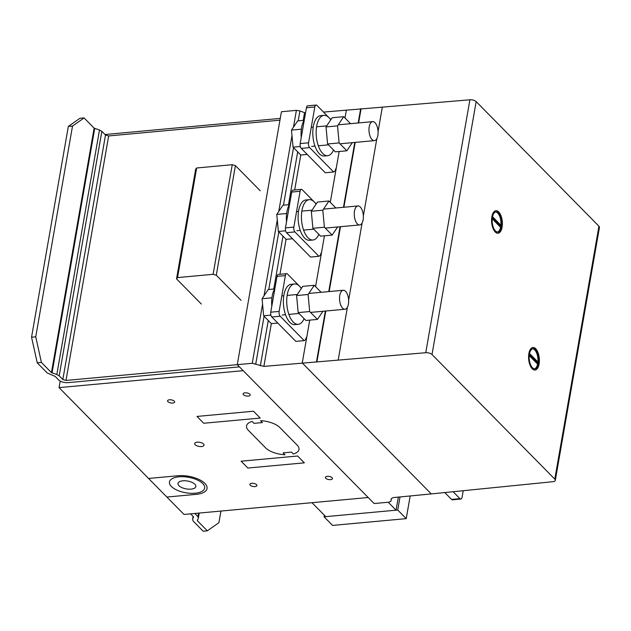 <?xml version="1.0" encoding="UTF-8"?>
<svg xmlns="http://www.w3.org/2000/svg" width="631" height="631" viewBox="0 0 631 631"><rect width="100%" height="100%" fill="white"/><g stroke="black" fill="none" stroke-linecap="round" stroke-linejoin="round"><path stroke-width="0.95" d="M388.231 502.237L396.055 510.179L325.746 516.647L311.99 502.686M398.342 497.11L396.055 510.179M324.082 516.797L397.735 510.029L406.222 518.643L332.569 525.418L324.082 516.797L324.358 515.235M400.015 496.944L397.735 510.029M410.182 495.958L406.222 518.643M453.184 491.801L459.936 498.648A3.573 1.68 84.7 0 0 460.811 499.05A3.573 1.68 84.7 0 0 462.105 497.125L463.201 490.831M460.811 499.05L452.443 499.815A3.573 1.68 -95.3 0 1 451.559 499.421L444.847 492.606M335.716 168.879L335.093 170.977L333.649 171.995L309.624 147.607A3.573 1.68 -95.3 0 1 308.559 142.803L314.814 106.978A3.573 1.68 84.7 0 1 316.099 105.054L307.731 105.827A3.573 1.68 -95.3 0 0 306.437 107.743L314.814 106.978M306.437 107.743L300.182 143.576A3.573 1.68 84.7 0 0 301.247 148.38L325.28 172.76L333.649 171.995M330.928 119.614L316.983 105.456A3.573 1.68 84.7 0 0 316.099 105.054M306.287 337.498L305.664 339.596L304.221 340.614L280.196 316.226A3.573 1.68 -95.3 0 1 279.131 311.422L285.378 275.597A3.573 1.68 84.7 0 1 286.671 273.68L278.303 274.446A3.573 1.68 -95.3 0 0 277.009 276.362L285.378 275.597M277.009 276.362L270.754 312.195A3.573 1.68 84.7 0 0 271.819 316.999L295.844 341.387L304.221 340.614M301.5 288.233L287.547 274.075A3.573 1.68 84.7 0 0 286.671 273.68M320.998 253.189L320.374 255.287L318.931 256.304L294.906 231.916A3.573 1.68 -95.3 0 1 293.841 227.113L300.096 191.288A3.573 1.68 84.7 0 1 301.381 189.363L293.013 190.136A3.573 1.68 -95.3 0 0 291.727 192.053L300.096 191.288M291.727 192.053L285.472 227.886A3.573 1.68 84.7 0 0 286.537 232.689L310.562 257.069L318.931 256.304M316.21 203.923L302.265 189.765A3.573 1.68 84.7 0 0 301.381 189.363M343.69 116.68L332.182 117.737L326.022 126.934L327.599 143.986L339.115 142.929L337.53 125.877L343.69 116.68L350.591 123.676M326.022 126.934L337.53 125.877M352.311 142.661L346.861 150.793L339.115 142.929M327.599 143.986L335.345 151.85L346.861 150.793M376.526 139.143A9.528 4.488 -95.3 0 1 374.396 140.626A9.528 4.488 -95.3 0 1 369.435 134.001A9.528 4.488 -95.3 0 1 370.531 123.132A9.528 4.488 -95.3 0 1 372.653 121.649A9.528 4.488 -95.3 0 1 376.959 126.026A9.528 4.488 -95.3 0 1 376.526 139.143M333.523 149.997A20.247 9.536 -95.3 0 1 327.67 155.691A20.247 9.536 -95.3 0 1 322.686 153.443A20.247 9.536 -95.3 0 1 316.659 126.232A20.247 9.536 -95.3 0 1 323.963 115.363A20.247 9.536 -95.3 0 1 330.747 119.882M323.963 115.363L320.611 115.67A20.247 9.536 84.7 0 0 313.307 126.539A20.247 9.536 84.7 0 0 324.318 155.999L327.67 155.691M304.292 120.032A20.247 9.536 84.7 0 0 301.586 127.62A20.247 9.536 84.7 0 0 301.232 137.59M304.11 120.316L297.651 120.915L291.49 130.104L301.35 129.197M291.49 130.104L293.076 147.165L300.317 146.495M293.076 147.165L300.821 155.029L307.218 154.437M328.98 200.989L317.472 202.046L311.304 211.243L312.889 228.296L324.397 227.239L322.812 210.186L328.98 200.989L335.873 207.985M311.304 211.243L322.812 210.186M337.601 226.971L332.143 235.103L324.397 227.239M312.889 228.296L320.635 236.16L332.143 235.103M361.808 223.453A9.528 4.488 -95.3 0 1 359.686 224.936A9.528 4.488 -95.3 0 1 354.725 218.31A9.528 4.488 -95.3 0 1 355.813 207.441A9.528 4.488 -95.3 0 1 357.943 205.958A9.528 4.488 -95.3 0 1 362.241 210.336A9.528 4.488 -95.3 0 1 361.808 223.453M318.805 234.306A20.247 9.536 -95.3 0 1 312.952 240.001A20.247 9.536 -95.3 0 1 307.975 237.753A20.247 9.536 -95.3 0 1 301.941 210.541A20.247 9.536 -95.3 0 1 309.245 199.672A20.247 9.536 -95.3 0 1 316.028 204.192M309.245 199.672L305.893 199.98A20.247 9.536 84.7 0 0 298.597 210.849A20.247 9.536 84.7 0 0 309.608 240.308L312.952 240.001M289.582 204.341A20.247 9.536 84.7 0 0 286.876 211.929A20.247 9.536 84.7 0 0 286.513 221.899M289.4 204.633L282.94 205.225L276.772 214.414L286.64 213.507M276.772 214.414L278.358 231.474L285.606 230.804M278.358 231.474L286.103 239.338L292.508 238.747M314.262 285.299L302.754 286.356L296.594 295.553L298.171 312.605L309.679 311.548L308.102 294.496L314.262 285.299L321.155 292.295M296.594 295.553L308.102 294.496M322.883 311.28L317.432 319.412L309.679 311.548M298.171 312.605L305.917 320.469L317.432 319.412M347.097 307.762A9.528 4.488 -95.3 0 1 344.968 309.245A9.528 4.488 -95.3 0 1 340.006 302.62A9.528 4.488 -95.3 0 1 341.103 291.751A9.528 4.488 -95.3 0 1 343.225 290.268A9.528 4.488 -95.3 0 1 347.523 294.645A9.528 4.488 -95.3 0 1 347.097 307.762M304.087 318.616A20.247 9.536 -95.3 0 1 298.242 324.31A20.247 9.536 -95.3 0 1 293.257 322.062A20.247 9.536 -95.3 0 1 287.223 294.851A20.247 9.536 -95.3 0 1 294.527 283.982A20.247 9.536 -95.3 0 1 301.318 288.501M294.527 283.982L291.183 284.289A20.247 9.536 84.7 0 0 283.879 295.158A20.247 9.536 84.7 0 0 294.89 324.618L298.242 324.31M274.864 288.651A20.247 9.536 84.7 0 0 272.158 296.239A20.247 9.536 84.7 0 0 271.803 306.209M274.682 288.943L268.222 289.534L262.062 298.731L271.922 297.824M262.062 298.731L263.648 315.784L270.888 315.114M263.648 315.784L271.393 323.648L277.79 323.056M220.929 511.063L218.894 522.713L207.331 530.821L197.29 520.638L198.339 518.146L197.929 516.647L194.798 513.468M190.609 513.855L193.551 516.836L192.597 519.147L193.11 521.017L203.15 531.207L207.331 530.821M193.086 516.363L192.597 519.147M197.44 519.802L197.29 520.638M199.222 513.058L198.339 518.146M198.544 513.121L197.929 516.647M79.9 118.312L68.337 126.429L72.518 126.042L84.081 117.926L79.9 118.312M68.337 126.429L31.55 337.206L37.229 362.817L41.409 362.431L35.738 336.82L31.55 337.206M72.518 126.042L35.738 336.82M239.465 366.871L68.156 382.631A7.146 3.139 9.9 0 1 58.651 379.925L55.197 376.415L47.262 373L37.229 362.817M41.409 362.431L51.45 372.621L56.822 374.522L59.188 375.831L62.832 379.539L66.003 380.438L252.25 363.282L263.876 366.39L425.751 352.721A4.764 2.098 9.9 0 1 432.022 354.527L554.799 479.134A4.764 2.098 9.9 0 1 555.304 480.341A4.764 2.098 9.9 0 1 552.843 481.705L431.281 493.915L302.249 362.967L431.281 493.915L393.168 497.607L391.259 498.679L390.991 501.085L389.082 502.158L374.112 503.53L237.28 364.663L281.426 111.734L296.396 110.354L299.922 110.922L305.514 113.052M279.951 120.19L108.674 135.941L105.503 135.042L101.859 131.335L99.493 130.018L94.122 128.117L51.45 372.621M94.122 128.117L84.081 117.926M94.713 128.448L52.042 372.945M99.493 130.018L56.822 374.522M101.859 131.335L59.188 375.831M105.503 135.042L62.832 379.539M108.674 135.941L66.003 380.438M201.305 304.016L176.53 278.87L177.54 277.585L213.112 274.311L216.291 275.211L241.066 300.356M260.193 190.759L235.418 165.606L232.247 164.707L196.667 167.98L195.657 169.266L176.53 278.87M196.667 167.98L177.54 277.585M232.247 164.707L213.112 274.311M235.418 165.606L216.291 275.211M534.386 368.875A10.128 4.772 84.7 0 0 537.604 364.111L529.023 355.403M537.091 363.59A10.128 4.772 84.7 0 0 537.099 363.551A10.128 4.772 84.7 0 0 537.194 362.904L529.109 354.693M531.886 367.392A10.128 4.772 84.7 0 0 534.702 368.867A10.128 4.772 84.7 0 0 538.353 363.432A10.128 4.772 84.7 0 0 532.848 348.706A10.128 4.772 84.7 0 0 529.196 354.141A10.128 4.772 84.7 0 0 531.886 367.392M534.914 370.042A11.319 5.332 84.7 0 0 538.756 364.671A11.319 5.332 84.7 0 0 535.877 349.164A11.319 5.332 84.7 0 0 532.84 347.507M528.999 352.879A11.319 5.332 -95.3 0 1 532.943 347.5A11.319 5.332 -95.3 0 1 536.082 349.148A11.319 5.332 -95.3 0 1 538.961 364.655A11.319 5.332 -95.3 0 1 535.017 370.034A11.319 5.332 -95.3 0 1 529.78 364.489A11.319 5.332 -95.3 0 1 528.999 352.879M497.386 232.082A10.128 4.772 84.7 0 0 500.604 227.318L492.022 218.61M500.091 226.797A10.128 4.772 84.7 0 0 500.091 226.75A10.128 4.772 84.7 0 0 500.194 226.111L492.109 217.9M494.885 230.599A10.128 4.772 84.7 0 0 497.701 232.074A10.128 4.772 84.7 0 0 501.353 226.639A10.128 4.772 84.7 0 0 495.848 211.906A10.128 4.772 84.7 0 0 492.196 217.34A10.128 4.772 84.7 0 0 494.885 230.599M497.914 233.249A11.319 5.332 84.7 0 0 501.755 227.878A11.319 5.332 84.7 0 0 498.876 212.371A11.319 5.332 84.7 0 0 495.84 210.715M491.999 216.086A11.319 5.332 -95.3 0 1 495.942 210.707A11.319 5.332 -95.3 0 1 499.082 212.347A11.319 5.332 -95.3 0 1 501.96 227.862A11.319 5.332 -95.3 0 1 498.017 233.241A11.319 5.332 -95.3 0 1 492.779 227.696A11.319 5.332 -95.3 0 1 491.999 216.086M492.204 217.301L500.825 226.056A10.128 4.772 84.7 0 0 495.532 211.961M500.825 226.056L500.194 226.111M529.204 354.094L537.825 362.849A10.128 4.772 84.7 0 0 532.532 348.754M537.825 362.849L537.194 362.904M323.506 112.081L469.898 99.793A4.764 2.098 9.9 0 1 476.16 101.599L598.937 226.206A4.764 2.098 9.9 0 1 599.45 227.412L555.304 480.341M346.395 110.039L344.999 118.005L346.395 110.039M339.155 151.503L330.289 202.322L339.155 151.503M324.444 235.813L315.571 286.632L324.444 235.813M309.726 320.122L302.249 362.967L309.726 320.122M360.664 108.761L358.179 122.982M354.788 142.432L343.461 207.291M340.07 226.742L328.751 291.601M325.351 311.051L316.517 361.689M300.774 154.981L294.669 189.986M286.064 239.291L279.951 274.296M271.346 323.6L263.876 366.39M304.497 112.894L303.188 120.403M297.698 151.858L288.47 204.712M282.98 236.168L273.759 289.022M268.27 320.477L260.351 365.822M299.922 110.922L298.187 120.868M293.518 147.615L283.477 205.178M278.807 231.924L268.759 289.487M264.089 316.234L255.776 363.858M296.396 110.354L293.462 127.162M291.995 135.57L278.752 211.472M277.285 219.88L264.034 295.781M262.567 304.189L252.25 363.282M391.433 498.577L390.991 501.085M104.991 134.521L280.267 118.399M368.188 497.52L184.031 514.454L59.054 387.615L243.211 370.673L368.188 497.52M60.197 381.045L59.054 387.615M501.661 225.977L492.527 216.701M501.44 227.239L492.306 217.963M529.306 354.764L538.44 364.04M529.527 353.502L538.661 362.77M498.727 211.961A11.319 5.332 84.7 0 0 491.675 222.483A11.319 5.332 84.7 0 0 500.541 231.474A11.319 5.332 84.7 0 0 498.727 211.961M498.545 213.01A10.128 4.772 84.7 0 0 492.235 222.427A10.128 4.772 84.7 0 0 500.162 230.473A10.128 4.772 84.7 0 0 498.545 213.01M535.727 348.754A11.319 5.332 84.7 0 0 528.675 359.276A11.319 5.332 84.7 0 0 537.541 368.267A11.319 5.332 84.7 0 0 535.727 348.754M535.545 349.811A10.128 4.772 84.7 0 0 529.235 359.22A10.128 4.772 84.7 0 0 537.162 367.274A10.128 4.772 84.7 0 0 535.545 349.811M293.344 453.989A17.865 7.856 -170.1 0 0 297.067 445.029L279.833 427.534A17.865 7.856 -170.1 0 0 260.532 420.688L262.393 422.581L254.025 423.346L252.163 421.461A17.865 7.856 -170.1 0 0 248.44 430.421L265.675 447.915A17.865 7.856 -170.1 0 0 284.975 454.762L283.114 452.869L291.483 452.104L293.344 453.989M166.876 497.047L196.225 494.349A20.247 8.905 -170.1 0 0 204.909 483.433A20.247 8.905 -170.1 0 0 177.981 475.75L148.561 478.456M253.496 411.231L260.232 418.069L203.726 423.259L196.998 416.428L253.496 411.231M297.619 456.008L304.347 462.846L247.849 468.036L241.113 461.206L297.619 456.008M248.267 396.118A3.573 1.57 -170.1 0 0 248.567 393.405A3.573 1.57 -170.1 0 0 243.124 393.91A3.573 1.57 -170.1 0 0 248.267 396.118M172.713 403.067A3.573 1.57 -170.1 0 0 173.004 400.354A3.573 1.57 -170.1 0 0 167.57 400.859A3.573 1.57 -170.1 0 0 172.713 403.067M201.51 446.551A4.764 2.098 -170.1 0 0 201.904 442.938A4.764 2.098 -170.1 0 0 194.656 443.609A4.764 2.098 -170.1 0 0 201.51 446.551M330.557 479.631A3.573 1.57 -170.1 0 0 330.849 476.918A3.573 1.57 -170.1 0 0 325.415 477.422A3.573 1.57 -170.1 0 0 330.557 479.631M254.995 486.58A3.573 1.57 -170.1 0 0 255.295 483.867A3.573 1.57 -170.1 0 0 249.852 484.371A3.573 1.57 -170.1 0 0 254.995 486.58M195.137 493.213A17.865 7.856 -170.1 0 0 196.612 479.663A17.865 7.856 -170.1 0 0 169.423 482.163A17.865 7.856 -170.1 0 0 195.137 493.213M191.027 489.128A9.055 3.983 -170.1 0 0 191.777 482.258A9.055 3.983 -170.1 0 0 177.997 483.527A9.055 3.983 -170.1 0 0 191.027 489.128M451.559 499.421L459.936 498.648M301.247 148.38L309.624 147.607M300.182 143.576L308.559 142.803M271.819 316.999L280.196 316.226M270.754 312.195L279.131 311.422M286.537 232.689L294.906 231.916M285.472 227.886L293.841 227.113M598.937 226.206L554.799 479.134M476.16 101.599L432.022 354.527M361.082 108.729L358.605 122.942M355.206 142.393L343.887 207.252M340.495 226.703L329.169 291.561M325.777 311.012L316.936 361.658M382.362 106.978L378.056 131.619M376.841 138.615L363.346 215.928M362.123 222.924L348.627 300.238M347.405 307.234L338.216 359.907M469.898 99.793L425.751 352.721M311.619 146.4L314.956 146.092M318.308 145.785L328.451 144.854M339.959 143.797L374.396 140.626M311.264 127.296L313.213 127.115M316.557 126.807L326.732 125.869M338.24 124.812L372.653 121.649M296.901 230.709L300.246 230.402M303.59 230.094L313.741 229.163M325.249 228.106L359.686 224.936M296.546 211.606L298.495 211.424M301.847 211.117L312.014 210.178M323.522 209.121L357.943 205.958M282.191 315.019L285.527 314.711M288.88 314.404L299.023 313.473M310.531 312.416L344.968 309.245M281.836 295.915L283.784 295.734M287.129 295.426L297.304 294.496M308.811 293.431L343.225 290.268"/></g></svg>
